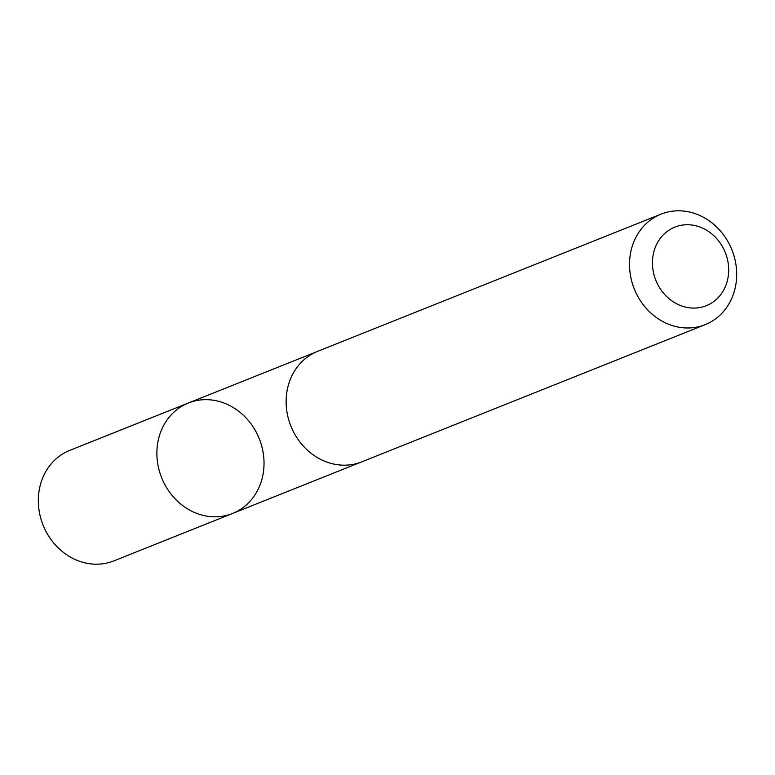 <?xml version="1.0" encoding="UTF-8"?>
<svg xmlns="http://www.w3.org/2000/svg" width="775" height="775" viewBox="0 0 775 775"><rect width="100%" height="100%" fill="white"/><g stroke="black" fill="none" stroke-linecap="round" stroke-linejoin="round"><path stroke-width="1.16" d="M201.326 514.9A59.481 52.574 -111.8 0 1 157.306 460.67A59.481 52.574 -111.8 0 1 188.393 403A59.481 52.574 -111.8 0 1 259.276 438.737A59.481 52.574 -111.8 0 1 232.529 513.476A59.481 52.574 -111.8 0 1 201.326 514.9A59.481 52.574 -111.8 0 1 157.306 460.67A59.481 52.574 -111.8 0 1 188.393 403L69.837 450.353A59.491 52.574 68.2 0 0 38.75 508.032A59.491 52.574 68.2 0 0 82.77 562.282A59.491 52.574 68.2 0 0 113.983 560.848L232.529 513.476A59.481 52.574 -111.8 0 1 201.326 514.9M661.027 214.152L317.643 351.346A59.491 52.574 68.2 0 0 290.887 426.105A59.491 52.574 68.2 0 0 361.789 461.842L705.173 324.647A59.491 52.574 68.2 0 0 736.25 266.968A59.491 52.574 68.2 0 0 692.23 212.718A59.491 52.574 68.2 0 0 661.027 214.152A59.491 52.574 68.2 0 0 634.27 288.901A59.491 52.574 68.2 0 0 705.173 324.647M697.054 226.097A42.315 37.403 68.2 0 0 654.788 277.421A42.315 37.403 68.2 0 0 719.839 295.721A42.315 37.403 68.2 0 0 697.054 226.097M316.345 351.889L188.393 403M360.482 462.336L232.529 513.476"/></g></svg>
